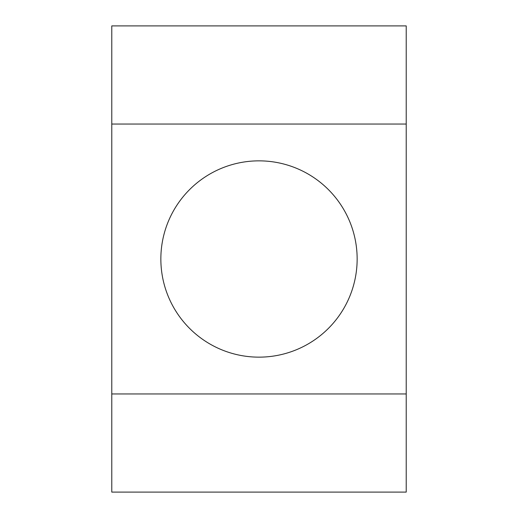 <?xml version="1.0" encoding="UTF-8"?>
<svg xmlns="http://www.w3.org/2000/svg" width="518" height="518" viewBox="0 0 518 518"><rect width="100%" height="100%" fill="white"/><g stroke="black" fill="none" stroke-linecap="round" stroke-linejoin="round"><path stroke-width="0.78" d="M160.852 259A98.148 98.148 0 0 0 259 357.148A98.148 98.148 0 0 0 357.148 259A98.148 98.148 0 0 0 259 160.852A98.148 98.148 0 0 0 160.852 259M406.222 124.048L406.222 492.1L111.778 492.1L111.778 25.9L406.222 25.9L406.222 124.048L111.778 124.048M406.222 393.952L111.778 393.952"/></g></svg>
